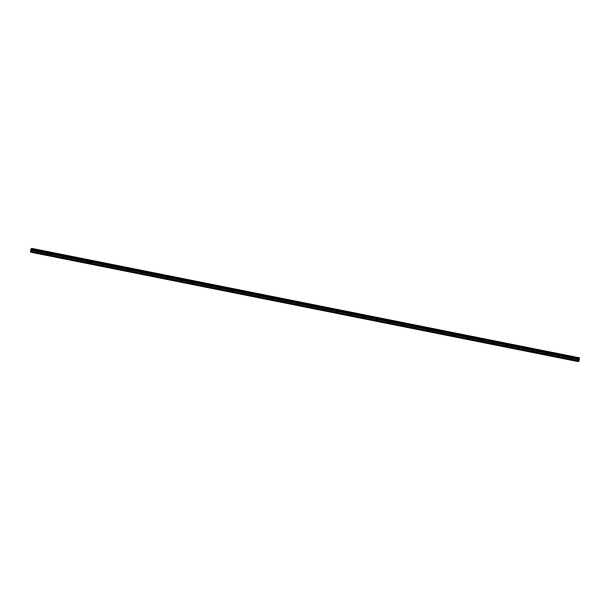 <?xml version="1.0" encoding="UTF-8"?>
<svg xmlns="http://www.w3.org/2000/svg" width="610" height="610" viewBox="0 0 610 610"><rect width="100%" height="100%" fill="white"/><g stroke="black" fill="none" stroke-linecap="round" stroke-linejoin="round"><path stroke-width="0.46" stroke-dasharray="3.05 2.29" d="M572.668 358.68A0.526 0.488 -115.4 0 1 571.722 358.52A0.526 0.488 -115.4 0 1 572.31 357.956A0.877 0.808 -115.4 0 0 571.013 358.741A0.877 0.808 -115.4 0 0 572.645 358.68M571.89 357.811A0.877 0.808 64.6 0 0 570.975 358.756A0.877 0.808 64.6 0 0 572.165 359.45A0.877 0.808 64.6 0 0 571.89 357.811A0.877 0.808 64.6 0 0 570.975 358.756A0.877 0.808 64.6 0 0 572.157 359.45A0.877 0.808 64.6 0 0 571.89 357.811M559.629 356.08A0.526 0.488 -115.4 0 1 558.684 355.912A0.526 0.488 -115.4 0 1 559.271 355.356A0.877 0.808 -115.4 0 0 557.975 356.133A0.877 0.808 -115.4 0 0 559.606 356.072M558.851 355.211A0.877 0.808 64.6 0 0 557.937 356.148A0.877 0.808 64.6 0 0 559.126 356.842A0.877 0.808 64.6 0 0 558.851 355.211A0.877 0.808 64.6 0 0 557.937 356.148A0.877 0.808 64.6 0 0 559.118 356.842A0.877 0.808 64.6 0 0 558.851 355.211M546.591 353.472A0.526 0.488 -115.4 0 1 545.645 353.304A0.526 0.488 -115.4 0 1 546.232 352.748M545.813 352.603A0.877 0.808 64.6 0 0 544.898 353.548A0.877 0.808 64.6 0 0 546.087 354.242A0.877 0.808 64.6 0 0 545.813 352.603A0.877 0.808 64.6 0 0 544.898 353.548A0.877 0.808 64.6 0 0 546.08 354.242A0.877 0.808 64.6 0 0 545.813 352.603M533.552 350.864A0.526 0.488 -115.4 0 1 532.606 350.704A0.526 0.488 -115.4 0 1 533.193 350.14A0.877 0.808 -115.4 0 0 531.897 350.925A0.877 0.808 -115.4 0 0 533.529 350.864M532.774 349.995A0.877 0.808 64.6 0 0 531.859 350.941A0.877 0.808 64.6 0 0 533.048 351.635A0.877 0.808 64.6 0 0 532.774 349.995A0.877 0.808 64.6 0 0 531.859 350.941A0.877 0.808 64.6 0 0 533.041 351.635A0.877 0.808 64.6 0 0 532.774 349.995M520.513 348.264A0.526 0.488 -115.4 0 1 519.567 348.096A0.526 0.488 -115.4 0 1 520.155 347.54A0.877 0.808 -115.4 0 0 518.858 348.318A0.877 0.808 -115.4 0 0 520.49 348.257M519.735 347.395A0.877 0.808 64.6 0 0 518.82 348.333A0.877 0.808 64.6 0 0 520.01 349.027A0.877 0.808 64.6 0 0 519.735 347.395A0.877 0.808 64.6 0 0 518.82 348.333A0.877 0.808 64.6 0 0 520.002 349.027A0.877 0.808 64.6 0 0 519.735 347.395M507.474 345.656A0.526 0.488 -115.4 0 1 506.529 345.489A0.526 0.488 -115.4 0 1 507.116 344.932M506.696 344.787A0.877 0.808 64.6 0 0 505.781 345.733A0.877 0.808 64.6 0 0 506.971 346.427A0.877 0.808 64.6 0 0 506.696 344.787A0.877 0.808 64.6 0 0 505.781 345.733A0.877 0.808 64.6 0 0 506.963 346.427A0.877 0.808 64.6 0 0 506.696 344.787M494.435 343.056A0.526 0.488 -115.4 0 1 493.49 342.889A0.526 0.488 -115.4 0 1 494.077 342.324A0.877 0.808 -115.4 0 0 492.781 343.11A0.877 0.808 -115.4 0 0 494.413 343.049M493.658 342.179A0.877 0.808 64.6 0 0 492.743 343.125A0.877 0.808 64.6 0 0 493.925 343.819A0.877 0.808 64.6 0 0 493.658 342.179A0.877 0.808 64.6 0 0 492.743 343.125A0.877 0.808 64.6 0 0 493.925 343.819A0.877 0.808 64.6 0 0 493.658 342.179M481.397 340.449A0.526 0.488 -115.4 0 1 480.451 340.281A0.526 0.488 -115.4 0 1 481.038 339.724A0.877 0.808 -115.4 0 0 479.742 340.502A0.877 0.808 -115.4 0 0 481.374 340.441M480.619 339.579A0.877 0.808 64.6 0 0 479.704 340.517A0.877 0.808 64.6 0 0 480.886 341.211A0.877 0.808 64.6 0 0 480.619 339.579A0.877 0.808 64.6 0 0 479.704 340.525A0.877 0.808 64.6 0 0 480.886 341.211A0.877 0.808 64.6 0 0 480.619 339.579M468.358 337.841A0.526 0.488 -115.4 0 1 467.412 337.673A0.526 0.488 -115.4 0 1 468 337.116M467.58 336.972A0.877 0.808 64.6 0 0 466.665 337.917A0.877 0.808 64.6 0 0 467.847 338.611A0.877 0.808 64.6 0 0 467.58 336.972A0.877 0.808 64.6 0 0 466.665 337.917A0.877 0.808 64.6 0 0 467.847 338.611A0.877 0.808 64.6 0 0 467.58 336.972M455.319 335.241A0.526 0.488 -115.4 0 1 454.374 335.073A0.526 0.488 -115.4 0 1 454.961 334.509A0.877 0.808 -115.4 0 0 453.665 335.294A0.877 0.808 -115.4 0 0 455.296 335.233M454.541 334.364A0.877 0.808 64.6 0 0 453.626 335.309A0.877 0.808 64.6 0 0 454.808 336.003A0.877 0.808 64.6 0 0 454.541 334.364A0.877 0.808 64.6 0 0 453.626 335.309A0.877 0.808 64.6 0 0 454.808 336.003A0.877 0.808 64.6 0 0 454.541 334.364M442.28 332.633A0.526 0.488 -115.4 0 1 441.335 332.465A0.526 0.488 -115.4 0 1 441.922 331.909A0.877 0.808 -115.4 0 0 440.626 332.686A0.877 0.808 -115.4 0 0 442.258 332.625M441.503 331.764A0.877 0.808 64.6 0 0 440.588 332.702A0.877 0.808 64.6 0 0 441.77 333.395A0.877 0.808 64.6 0 0 441.503 331.764A0.877 0.808 64.6 0 0 440.588 332.709A0.877 0.808 64.6 0 0 441.77 333.403A0.877 0.808 64.6 0 0 441.503 331.764M429.242 330.025A0.526 0.488 -115.4 0 1 428.296 329.858A0.526 0.488 -115.4 0 1 428.883 329.301M428.464 329.156A0.877 0.808 64.6 0 0 427.549 330.101A0.877 0.808 64.6 0 0 428.731 330.795A0.877 0.808 64.6 0 0 428.464 329.156A0.877 0.808 64.6 0 0 427.549 330.101A0.877 0.808 64.6 0 0 428.731 330.795A0.877 0.808 64.6 0 0 428.464 329.156M416.203 327.425A0.526 0.488 -115.4 0 1 415.257 327.257A0.526 0.488 -115.4 0 1 415.845 326.701A0.877 0.808 -115.4 0 0 414.548 327.478A0.877 0.808 -115.4 0 0 416.18 327.417M415.425 326.548A0.877 0.808 64.6 0 0 414.51 327.494A0.877 0.808 64.6 0 0 415.692 328.188A0.877 0.808 64.6 0 0 415.425 326.548A0.877 0.808 64.6 0 0 414.51 327.494A0.877 0.808 64.6 0 0 415.692 328.188A0.877 0.808 64.6 0 0 415.425 326.548M403.164 324.817A0.526 0.488 -115.4 0 1 402.219 324.65A0.526 0.488 -115.4 0 1 402.806 324.093A0.877 0.808 -115.4 0 0 401.51 324.871A0.877 0.808 -115.4 0 0 403.141 324.81M402.387 323.948A0.877 0.808 64.6 0 0 401.471 324.894A0.877 0.808 64.6 0 0 402.653 325.58A0.877 0.808 64.6 0 0 402.387 323.948A0.877 0.808 64.6 0 0 401.471 324.894A0.877 0.808 64.6 0 0 402.653 325.587A0.877 0.808 64.6 0 0 402.387 323.948M390.125 322.21A0.526 0.488 -115.4 0 1 389.18 322.042A0.526 0.488 -115.4 0 1 389.767 321.485M389.348 321.34A0.877 0.808 64.6 0 0 388.433 322.286A0.877 0.808 64.6 0 0 389.615 322.98A0.877 0.808 64.6 0 0 389.348 321.34A0.877 0.808 64.6 0 0 388.433 322.286A0.877 0.808 64.6 0 0 389.615 322.98A0.877 0.808 64.6 0 0 389.348 321.34M377.087 319.61A0.526 0.488 -115.4 0 1 376.141 319.442A0.526 0.488 -115.4 0 1 376.728 318.885A0.877 0.808 -115.4 0 0 375.432 319.663A0.877 0.808 -115.4 0 0 377.064 319.602M376.309 318.733A0.877 0.808 64.6 0 0 375.394 319.678A0.877 0.808 64.6 0 0 376.576 320.372A0.877 0.808 64.6 0 0 376.309 318.733A0.877 0.808 64.6 0 0 375.394 319.678A0.877 0.808 64.6 0 0 376.576 320.372A0.877 0.808 64.6 0 0 376.309 318.733M364.048 317.002A0.526 0.488 -115.4 0 1 363.102 316.834A0.526 0.488 -115.4 0 1 363.69 316.277A0.877 0.808 -115.4 0 0 362.393 317.055A0.877 0.808 -115.4 0 0 364.025 316.994M363.27 316.132A0.877 0.808 64.6 0 0 362.355 317.078A0.877 0.808 64.6 0 0 363.537 317.772A0.877 0.808 64.6 0 0 363.27 316.132A0.877 0.808 64.6 0 0 362.355 317.078A0.877 0.808 64.6 0 0 363.537 317.772A0.877 0.808 64.6 0 0 363.27 316.132M351.009 314.394A0.526 0.488 -115.4 0 1 350.064 314.226A0.526 0.488 -115.4 0 1 350.651 313.67M350.231 313.525A0.877 0.808 64.6 0 0 349.316 314.47A0.877 0.808 64.6 0 0 350.498 315.164A0.877 0.808 64.6 0 0 350.231 313.525A0.877 0.808 64.6 0 0 349.316 314.47A0.877 0.808 64.6 0 0 350.498 315.164A0.877 0.808 64.6 0 0 350.231 313.525M337.971 311.794A0.526 0.488 -115.4 0 1 337.025 311.626A0.526 0.488 -115.4 0 1 337.612 311.069A0.877 0.808 -115.4 0 0 336.316 311.847A0.877 0.808 -115.4 0 0 337.948 311.786M337.193 310.917A0.877 0.808 64.6 0 0 336.278 311.862A0.877 0.808 64.6 0 0 337.46 312.556A0.877 0.808 64.6 0 0 337.193 310.917A0.877 0.808 64.6 0 0 336.278 311.862A0.877 0.808 64.6 0 0 337.46 312.556A0.877 0.808 64.6 0 0 337.193 310.917M324.932 309.186A0.526 0.488 -115.4 0 1 323.986 309.018A0.526 0.488 -115.4 0 1 324.573 308.462A0.877 0.808 -115.4 0 0 323.277 309.239A0.877 0.808 -115.4 0 0 324.909 309.178M324.154 308.317A0.877 0.808 64.6 0 0 323.239 309.262A0.877 0.808 64.6 0 0 324.421 309.956A0.877 0.808 64.6 0 0 324.154 308.317A0.877 0.808 64.6 0 0 323.239 309.262A0.877 0.808 64.6 0 0 324.421 309.956A0.877 0.808 64.6 0 0 324.154 308.317M311.893 306.578A0.526 0.488 -115.4 0 1 310.947 306.411A0.526 0.488 -115.4 0 1 311.535 305.854M311.115 305.709A0.877 0.808 64.6 0 0 310.2 306.655A0.877 0.808 64.6 0 0 311.382 307.348A0.877 0.808 64.6 0 0 311.115 305.709A0.877 0.808 64.6 0 0 310.2 306.655A0.877 0.808 64.6 0 0 311.382 307.348A0.877 0.808 64.6 0 0 311.115 305.709M298.854 303.978A0.526 0.488 -115.4 0 1 297.909 303.81A0.526 0.488 -115.4 0 1 298.496 303.254A0.877 0.808 -115.4 0 0 297.2 304.032A0.877 0.808 -115.4 0 0 298.831 303.971M298.077 303.101A0.877 0.808 64.6 0 0 297.161 304.047A0.877 0.808 64.6 0 0 298.343 304.741A0.877 0.808 64.6 0 0 298.077 303.101A0.877 0.808 64.6 0 0 297.161 304.047A0.877 0.808 64.6 0 0 298.343 304.741A0.877 0.808 64.6 0 0 298.077 303.101M285.808 301.37A0.526 0.488 -115.4 0 1 284.87 301.203A0.526 0.488 -115.4 0 1 285.457 300.646A0.877 0.808 -115.4 0 0 284.161 301.424A0.877 0.808 -115.4 0 0 285.793 301.363M285.038 300.501A0.877 0.808 64.6 0 0 284.123 301.447A0.877 0.808 64.6 0 0 285.305 302.141A0.877 0.808 64.6 0 0 285.038 300.501A0.877 0.808 64.6 0 0 284.123 301.447A0.877 0.808 64.6 0 0 285.305 302.141A0.877 0.808 64.6 0 0 285.038 300.501M272.769 298.763A0.526 0.488 -115.4 0 1 271.831 298.595A0.526 0.488 -115.4 0 1 272.418 298.038M271.999 297.893A0.877 0.808 64.6 0 0 271.084 298.839A0.877 0.808 64.6 0 0 272.266 299.533A0.877 0.808 64.6 0 0 271.999 297.893A0.877 0.808 64.6 0 0 271.084 298.839A0.877 0.808 64.6 0 0 272.266 299.533A0.877 0.808 64.6 0 0 271.999 297.893M259.73 296.163A0.526 0.488 -115.4 0 1 258.792 295.995A0.526 0.488 -115.4 0 1 259.38 295.438M258.96 295.286A0.877 0.808 64.6 0 0 258.045 296.231A0.877 0.808 64.6 0 0 259.227 296.925A0.877 0.808 64.6 0 0 258.96 295.286A0.877 0.808 64.6 0 0 258.045 296.231A0.877 0.808 64.6 0 0 259.227 296.925A0.877 0.808 64.6 0 0 258.96 295.286M246.692 293.555A0.526 0.488 -115.4 0 1 245.754 293.387A0.526 0.488 -115.4 0 1 246.341 292.83A0.877 0.808 -115.4 0 0 245.045 293.608A0.877 0.808 -115.4 0 0 246.676 293.547M245.921 292.686A0.877 0.808 64.6 0 0 245.006 293.631A0.877 0.808 64.6 0 0 246.188 294.325A0.877 0.808 64.6 0 0 245.921 292.686A0.877 0.808 64.6 0 0 245.006 293.631A0.877 0.808 64.6 0 0 246.188 294.325A0.877 0.808 64.6 0 0 245.921 292.686M233.653 290.947A0.526 0.488 -115.4 0 1 232.715 290.779A0.526 0.488 -115.4 0 1 233.302 290.223M232.883 290.078A0.877 0.808 64.6 0 0 231.968 291.023A0.877 0.808 64.6 0 0 233.15 291.717A0.877 0.808 64.6 0 0 232.883 290.078A0.877 0.808 64.6 0 0 231.968 291.023A0.877 0.808 64.6 0 0 233.15 291.717A0.877 0.808 64.6 0 0 232.883 290.078M220.614 288.347A0.526 0.488 -115.4 0 1 219.676 288.179A0.526 0.488 -115.4 0 1 220.263 287.623M219.844 287.47A0.877 0.808 64.6 0 0 218.929 288.416A0.877 0.808 64.6 0 0 220.111 289.11A0.877 0.808 64.6 0 0 219.844 287.47A0.877 0.808 64.6 0 0 218.929 288.416A0.877 0.808 64.6 0 0 220.111 289.11A0.877 0.808 64.6 0 0 219.844 287.47M207.575 285.739A0.526 0.488 -115.4 0 1 206.637 285.571A0.526 0.488 -115.4 0 1 207.225 285.015A0.877 0.808 -115.4 0 0 205.928 285.793A0.877 0.808 -115.4 0 0 207.56 285.732M206.805 284.87A0.877 0.808 64.6 0 0 205.89 285.815A0.877 0.808 64.6 0 0 207.072 286.509A0.877 0.808 64.6 0 0 206.805 284.87A0.877 0.808 64.6 0 0 205.89 285.815A0.877 0.808 64.6 0 0 207.072 286.509A0.877 0.808 64.6 0 0 206.805 284.87M194.537 283.131A0.526 0.488 -115.4 0 1 193.599 282.964A0.526 0.488 -115.4 0 1 194.186 282.407M193.766 282.262A0.877 0.808 64.6 0 0 192.851 283.208A0.877 0.808 64.6 0 0 194.033 283.902A0.877 0.808 64.6 0 0 193.766 282.262A0.877 0.808 64.6 0 0 192.851 283.208A0.877 0.808 64.6 0 0 194.033 283.902A0.877 0.808 64.6 0 0 193.766 282.262M181.498 280.531A0.526 0.488 -115.4 0 1 180.56 280.364A0.526 0.488 -115.4 0 1 181.147 279.807M180.728 279.654A0.877 0.808 64.6 0 0 179.813 280.6A0.877 0.808 64.6 0 0 180.995 281.294A0.877 0.808 64.6 0 0 180.728 279.654A0.877 0.808 64.6 0 0 179.813 280.6A0.877 0.808 64.6 0 0 180.995 281.294A0.877 0.808 64.6 0 0 180.728 279.654M168.459 277.924A0.526 0.488 -115.4 0 1 167.521 277.756A0.526 0.488 -115.4 0 1 168.108 277.199A0.877 0.808 -115.4 0 0 166.812 277.977A0.877 0.808 -115.4 0 0 168.444 277.916M167.689 277.054A0.877 0.808 64.6 0 0 166.774 278A0.877 0.808 64.6 0 0 167.956 278.694A0.877 0.808 64.6 0 0 167.689 277.054A0.877 0.808 64.6 0 0 166.774 278A0.877 0.808 64.6 0 0 167.956 278.694A0.877 0.808 64.6 0 0 167.689 277.054M155.42 275.316A0.526 0.488 -115.4 0 1 154.482 275.148A0.526 0.488 -115.4 0 1 155.07 274.591M154.65 274.447A0.877 0.808 64.6 0 0 153.735 275.392A0.877 0.808 64.6 0 0 154.917 276.086A0.877 0.808 64.6 0 0 154.65 274.447A0.877 0.808 64.6 0 0 153.735 275.392A0.877 0.808 64.6 0 0 154.917 276.086A0.877 0.808 64.6 0 0 154.65 274.447M142.382 272.716A0.526 0.488 -115.4 0 1 141.444 272.548A0.526 0.488 -115.4 0 1 142.031 271.991M141.611 271.839A0.877 0.808 64.6 0 0 140.696 272.784A0.877 0.808 64.6 0 0 141.878 273.478A0.877 0.808 64.6 0 0 141.611 271.839A0.877 0.808 64.6 0 0 140.689 272.784A0.877 0.808 64.6 0 0 141.878 273.478A0.877 0.808 64.6 0 0 141.611 271.846M129.343 270.108A0.526 0.488 -115.4 0 1 128.405 269.94A0.526 0.488 -115.4 0 1 128.992 269.384A0.877 0.808 -115.4 0 0 127.696 270.161A0.877 0.808 -115.4 0 0 129.328 270.1M128.573 269.239A0.877 0.808 64.6 0 0 127.658 270.184A0.877 0.808 64.6 0 0 128.84 270.878A0.877 0.808 64.6 0 0 128.573 269.239A0.877 0.808 64.6 0 0 127.65 270.184A0.877 0.808 64.6 0 0 128.84 270.878A0.877 0.808 64.6 0 0 128.565 269.239M116.304 267.5A0.526 0.488 -115.4 0 1 115.366 267.332A0.526 0.488 -115.4 0 1 115.953 266.776M115.534 266.631A0.877 0.808 64.6 0 0 114.619 267.577A0.877 0.808 64.6 0 0 115.801 268.27A0.877 0.808 64.6 0 0 115.534 266.631A0.877 0.808 64.6 0 0 114.611 267.577A0.877 0.808 64.6 0 0 115.801 268.27A0.877 0.808 64.6 0 0 115.526 266.631M103.265 264.9A0.526 0.488 -115.4 0 1 102.327 264.732A0.526 0.488 -115.4 0 1 102.915 264.176M102.495 264.023A0.877 0.808 64.6 0 0 101.58 264.969A0.877 0.808 64.6 0 0 102.762 265.663A0.877 0.808 64.6 0 0 102.495 264.023A0.877 0.808 64.6 0 0 101.573 264.969A0.877 0.808 64.6 0 0 102.762 265.663A0.877 0.808 64.6 0 0 102.488 264.031M90.227 262.292A0.526 0.488 -115.4 0 1 89.289 262.125A0.526 0.488 -115.4 0 1 89.876 261.568A0.877 0.808 -115.4 0 0 88.58 262.346A0.877 0.808 -115.4 0 0 90.211 262.285M89.456 261.423A0.877 0.808 64.6 0 0 88.541 262.369A0.877 0.808 64.6 0 0 89.723 263.062A0.877 0.808 64.6 0 0 89.456 261.423A0.877 0.808 64.6 0 0 88.534 262.369A0.877 0.808 64.6 0 0 89.723 263.062A0.877 0.808 64.6 0 0 89.449 261.423M77.188 259.685A0.526 0.488 -115.4 0 1 76.25 259.517A0.526 0.488 -115.4 0 1 76.837 258.96M76.418 258.815A0.877 0.808 64.6 0 0 75.503 259.761A0.877 0.808 64.6 0 0 76.685 260.455A0.877 0.808 64.6 0 0 76.418 258.815A0.877 0.808 64.6 0 0 75.495 259.761A0.877 0.808 64.6 0 0 76.685 260.455A0.877 0.808 64.6 0 0 76.41 258.815M64.149 257.084A0.526 0.488 -115.4 0 1 63.211 256.917A0.526 0.488 -115.4 0 1 63.798 256.36M63.379 256.215A0.877 0.808 64.6 0 0 62.456 257.153A0.877 0.808 64.6 0 0 63.646 257.847A0.877 0.808 64.6 0 0 63.379 256.215A0.877 0.808 64.6 0 0 62.456 257.153A0.877 0.808 64.6 0 0 63.646 257.847A0.877 0.808 64.6 0 0 63.371 256.215M51.11 254.477A0.526 0.488 -115.4 0 1 50.172 254.309A0.526 0.488 -115.4 0 1 50.76 253.752A0.877 0.808 -115.4 0 0 49.463 254.53A0.877 0.808 -115.4 0 0 51.095 254.469M50.333 253.608A0.877 0.808 64.6 0 0 49.418 254.553A0.877 0.808 64.6 0 0 50.607 255.247A0.877 0.808 64.6 0 0 50.333 253.608A0.877 0.808 64.6 0 0 49.418 254.553A0.877 0.808 64.6 0 0 50.607 255.247A0.877 0.808 64.6 0 0 50.333 253.608M38.072 251.869A0.526 0.488 -115.4 0 1 37.134 251.709A0.526 0.488 -115.4 0 1 37.721 251.145M37.294 251A0.877 0.808 64.6 0 0 36.379 251.945A0.877 0.808 64.6 0 0 37.568 252.639A0.877 0.808 64.6 0 0 37.294 251A0.877 0.808 64.6 0 0 36.379 251.945A0.877 0.808 64.6 0 0 37.568 252.639A0.877 0.808 64.6 0 0 37.294 251M37.507 252.494A0.877 0.808 -115.4 0 1 37.24 250.855A0.877 0.808 -115.4 0 1 38.43 251.549A0.877 0.808 -115.4 0 1 37.507 252.494M38.056 251.869A0.877 0.808 -115.4 0 1 36.425 251.93A0.877 0.808 -115.4 0 1 37.713 251.16M50.554 255.102A0.877 0.808 -115.4 0 1 50.279 253.463A0.877 0.808 -115.4 0 1 51.469 254.156A0.877 0.808 -115.4 0 1 50.554 255.102M63.593 257.702A0.877 0.808 -115.4 0 1 63.318 256.07A0.877 0.808 -115.4 0 1 64.507 256.764A0.877 0.808 -115.4 0 1 63.593 257.702M64.134 257.077A0.877 0.808 -115.4 0 1 62.502 257.138A0.877 0.808 -115.4 0 1 63.791 256.375M76.631 260.31A0.877 0.808 -115.4 0 1 76.357 258.671A0.877 0.808 -115.4 0 1 77.546 259.364A0.877 0.808 -115.4 0 1 76.631 260.31M77.173 259.685A0.877 0.808 -115.4 0 1 75.541 259.746A0.877 0.808 -115.4 0 1 76.829 258.975M89.67 262.918A0.877 0.808 -115.4 0 1 89.395 261.278A0.877 0.808 -115.4 0 1 90.585 261.972A0.877 0.808 -115.4 0 1 89.67 262.918M102.709 265.518A0.877 0.808 -115.4 0 1 102.434 263.886A0.877 0.808 -115.4 0 1 103.624 264.58A0.877 0.808 -115.4 0 1 102.709 265.518M103.25 264.892A0.877 0.808 -115.4 0 1 101.618 264.954A0.877 0.808 -115.4 0 1 102.907 264.191M115.748 268.125A0.877 0.808 -115.4 0 1 115.473 266.486A0.877 0.808 -115.4 0 1 116.662 267.18A0.877 0.808 -115.4 0 1 115.748 268.125M116.289 267.5A0.877 0.808 -115.4 0 1 114.657 267.561A0.877 0.808 -115.4 0 1 115.946 266.791M128.786 270.733A0.877 0.808 -115.4 0 1 128.512 269.094A0.877 0.808 -115.4 0 1 129.701 269.788A0.877 0.808 -115.4 0 1 128.786 270.733M141.825 273.333A0.877 0.808 -115.4 0 1 141.55 271.702A0.877 0.808 -115.4 0 1 142.74 272.388A0.877 0.808 -115.4 0 1 141.825 273.333M142.366 272.708A0.877 0.808 -115.4 0 1 140.735 272.769A0.877 0.808 -115.4 0 1 142.023 272.007M154.864 275.941A0.877 0.808 -115.4 0 1 154.589 274.302A0.877 0.808 -115.4 0 1 155.779 274.996A0.877 0.808 -115.4 0 1 154.864 275.941M155.405 275.316A0.877 0.808 -115.4 0 1 153.773 275.377A0.877 0.808 -115.4 0 1 155.062 274.607M167.902 278.549A0.877 0.808 -115.4 0 1 167.628 276.909A0.877 0.808 -115.4 0 1 168.817 277.603A0.877 0.808 -115.4 0 1 167.902 278.549M180.941 281.149A0.877 0.808 -115.4 0 1 180.667 279.51A0.877 0.808 -115.4 0 1 181.856 280.204A0.877 0.808 -115.4 0 1 180.941 281.149M181.483 280.524A0.877 0.808 -115.4 0 1 179.851 280.585A0.877 0.808 -115.4 0 1 181.139 279.822M193.98 283.757A0.877 0.808 -115.4 0 1 193.705 282.117A0.877 0.808 -115.4 0 1 194.895 282.811A0.877 0.808 -115.4 0 1 193.98 283.757M194.521 283.131A0.877 0.808 -115.4 0 1 192.89 283.185A0.877 0.808 -115.4 0 1 194.178 282.422M207.019 286.364A0.877 0.808 -115.4 0 1 206.744 284.725A0.877 0.808 -115.4 0 1 207.934 285.419A0.877 0.808 -115.4 0 1 207.019 286.364M220.058 288.965A0.877 0.808 -115.4 0 1 219.783 287.325A0.877 0.808 -115.4 0 1 220.972 288.019A0.877 0.808 -115.4 0 1 220.058 288.965M220.599 288.339A0.877 0.808 -115.4 0 1 218.967 288.4A0.877 0.808 -115.4 0 1 220.256 287.638M233.096 291.572A0.877 0.808 -115.4 0 1 232.822 289.933A0.877 0.808 -115.4 0 1 234.011 290.627A0.877 0.808 -115.4 0 1 233.096 291.572M233.638 290.947A0.877 0.808 -115.4 0 1 232.006 291A0.877 0.808 -115.4 0 1 233.294 290.238M246.135 294.18A0.877 0.808 -115.4 0 1 245.86 292.541A0.877 0.808 -115.4 0 1 247.05 293.235A0.877 0.808 -115.4 0 1 246.135 294.18M259.174 296.78A0.877 0.808 -115.4 0 1 258.899 295.141A0.877 0.808 -115.4 0 1 260.089 295.835A0.877 0.808 -115.4 0 1 259.174 296.78M259.715 296.155A0.877 0.808 -115.4 0 1 258.083 296.216A0.877 0.808 -115.4 0 1 259.372 295.454M272.212 299.388A0.877 0.808 -115.4 0 1 271.938 297.749A0.877 0.808 -115.4 0 1 273.127 298.442A0.877 0.808 -115.4 0 1 272.212 299.388M272.754 298.763A0.877 0.808 -115.4 0 1 271.122 298.816A0.877 0.808 -115.4 0 1 272.411 298.054M285.251 301.996A0.877 0.808 -115.4 0 1 284.977 300.356A0.877 0.808 -115.4 0 1 286.166 301.05A0.877 0.808 -115.4 0 1 285.251 301.996M298.29 304.596A0.877 0.808 -115.4 0 1 298.015 302.957A0.877 0.808 -115.4 0 1 299.205 303.65A0.877 0.808 -115.4 0 1 298.29 304.596M311.329 307.204A0.877 0.808 -115.4 0 1 311.054 305.564A0.877 0.808 -115.4 0 1 312.244 306.258A0.877 0.808 -115.4 0 1 311.329 307.204M311.87 306.578A0.877 0.808 -115.4 0 1 310.238 306.632A0.877 0.808 -115.4 0 1 311.527 305.869M324.367 309.811A0.877 0.808 -115.4 0 1 324.093 308.172A0.877 0.808 -115.4 0 1 325.282 308.866A0.877 0.808 -115.4 0 1 324.367 309.811M337.406 312.411A0.877 0.808 -115.4 0 1 337.132 310.772A0.877 0.808 -115.4 0 1 338.321 311.466A0.877 0.808 -115.4 0 1 337.406 312.411M350.445 315.019A0.877 0.808 -115.4 0 1 350.171 313.38A0.877 0.808 -115.4 0 1 351.36 314.074A0.877 0.808 -115.4 0 1 350.445 315.019M350.986 314.394A0.877 0.808 -115.4 0 1 349.355 314.447A0.877 0.808 -115.4 0 1 350.643 313.685M363.484 317.627A0.877 0.808 -115.4 0 1 363.209 315.988A0.877 0.808 -115.4 0 1 364.399 316.681A0.877 0.808 -115.4 0 1 363.484 317.627M376.522 320.227A0.877 0.808 -115.4 0 1 376.248 318.588A0.877 0.808 -115.4 0 1 377.438 319.282A0.877 0.808 -115.4 0 1 376.522 320.227M389.561 322.835A0.877 0.808 -115.4 0 1 389.294 321.195A0.877 0.808 -115.4 0 1 390.476 321.889A0.877 0.808 -115.4 0 1 389.561 322.835M390.103 322.202A0.877 0.808 -115.4 0 1 388.471 322.263A0.877 0.808 -115.4 0 1 389.76 321.5M402.6 325.443A0.877 0.808 -115.4 0 1 402.333 323.803A0.877 0.808 -115.4 0 1 403.515 324.497A0.877 0.808 -115.4 0 1 402.6 325.443M415.639 328.043A0.877 0.808 -115.4 0 1 415.372 326.403A0.877 0.808 -115.4 0 1 416.554 327.097A0.877 0.808 -115.4 0 1 415.639 328.043M428.678 330.65A0.877 0.808 -115.4 0 1 428.411 329.011A0.877 0.808 -115.4 0 1 429.592 329.705A0.877 0.808 -115.4 0 1 428.678 330.65M429.219 330.018A0.877 0.808 -115.4 0 1 427.587 330.079A0.877 0.808 -115.4 0 1 428.883 329.316M441.716 333.258A0.877 0.808 -115.4 0 1 441.449 331.619A0.877 0.808 -115.4 0 1 442.631 332.313A0.877 0.808 -115.4 0 1 441.716 333.258M454.755 335.858A0.877 0.808 -115.4 0 1 454.488 334.219A0.877 0.808 -115.4 0 1 455.67 334.913A0.877 0.808 -115.4 0 1 454.755 335.858M467.794 338.466A0.877 0.808 -115.4 0 1 467.527 336.827A0.877 0.808 -115.4 0 1 468.709 337.521A0.877 0.808 -115.4 0 1 467.794 338.466M468.335 337.833A0.877 0.808 -115.4 0 1 466.703 337.894A0.877 0.808 -115.4 0 1 468 337.132M480.832 341.066A0.877 0.808 -115.4 0 1 480.566 339.435A0.877 0.808 -115.4 0 1 481.747 340.128A0.877 0.808 -115.4 0 1 480.832 341.066M493.871 343.674A0.877 0.808 -115.4 0 1 493.604 342.035A0.877 0.808 -115.4 0 1 494.786 342.728A0.877 0.808 -115.4 0 1 493.871 343.674M506.91 346.282A0.877 0.808 -115.4 0 1 506.643 344.642A0.877 0.808 -115.4 0 1 507.825 345.336A0.877 0.808 -115.4 0 1 506.91 346.282M507.451 345.649A0.877 0.808 -115.4 0 1 505.82 345.71A0.877 0.808 -115.4 0 1 507.116 344.947M519.949 348.882A0.877 0.808 -115.4 0 1 519.682 347.25A0.877 0.808 -115.4 0 1 520.864 347.944A0.877 0.808 -115.4 0 1 519.949 348.882M532.987 351.49A0.877 0.808 -115.4 0 1 532.721 349.85A0.877 0.808 -115.4 0 1 533.903 350.544A0.877 0.808 -115.4 0 1 532.987 351.49M546.026 354.097A0.877 0.808 -115.4 0 1 545.759 352.458A0.877 0.808 -115.4 0 1 546.941 353.152A0.877 0.808 -115.4 0 1 546.026 354.097M546.568 353.464A0.877 0.808 -115.4 0 1 544.936 353.525A0.877 0.808 -115.4 0 1 546.232 352.763M559.065 356.697A0.877 0.808 -115.4 0 1 558.798 355.066A0.877 0.808 -115.4 0 1 559.98 355.76A0.877 0.808 -115.4 0 1 559.065 356.697M572.104 359.305A0.877 0.808 -115.4 0 1 571.837 357.666A0.877 0.808 -115.4 0 1 573.019 358.36A0.877 0.808 -115.4 0 1 572.104 359.305M31.262 250.352L31.026 250.771M31.331 249.787L31.285 250.169M578.875 361.257L31.24 251.846L578.875 361.257M579.462 357.818L578.478 358.581L578.211 361.6M578.783 358.146L31.537 248.804L578.783 358.146M578.852 358.383L31.217 248.971M30.843 249.17L578.478 358.588M30.5 251.922L578.15 361.356M31.689 248.468L579.317 357.887M31.651 248.514L579.286 357.933M31.27 249.093L578.905 358.512L31.262 249.093M31.285 249.086L578.89 358.497M31.423 249.017L578.859 358.398M31.522 248.842L578.791 358.184M31.011 248.788L578.646 358.207M30.98 248.857L578.615 358.268M578.478 358.581L30.843 249.162L578.493 358.55M30.523 251.945L578.143 361.356L30.523 251.945M30.569 252.143L578.204 361.555M31.232 251.816L578.516 361.166M31.186 251.655L578.57 361.021L31.179 251.625M31.14 251.503L578.768 360.914M572.538 357.719L571.982 357.986M559.5 355.111L558.943 355.378M546.461 352.511L545.904 352.771M533.422 349.904L532.865 350.171M520.383 347.303L519.827 347.563M507.345 344.696L506.788 344.955M494.306 342.088L493.749 342.355M481.267 339.488L480.711 339.747M468.228 336.88L467.672 337.139M455.19 334.272L454.633 334.539M442.151 331.672L441.594 331.931M429.112 329.065L428.555 329.324M416.073 326.457L415.517 326.724M403.035 323.857L402.478 324.116M389.996 321.249L389.439 321.508M376.957 318.641L376.4 318.908M363.918 316.041L363.362 316.3M350.88 313.433L350.323 313.7M337.841 310.825L337.284 311.092M324.802 308.225L324.245 308.485M311.763 305.618L311.207 305.885M298.725 303.01L298.168 303.277M285.686 300.41L285.129 300.669M272.647 297.802L272.09 298.069M259.608 295.194L259.052 295.461M246.57 292.594L246.013 292.853M233.531 289.986L232.974 290.253M220.492 287.379L219.935 287.645M207.453 284.779L206.897 285.038M194.415 282.171L193.858 282.438M181.376 279.563L180.819 279.83M168.337 276.963L167.78 277.222M155.298 274.355L154.742 274.622M142.26 271.747L141.703 272.014M129.221 269.147L128.664 269.406M116.182 266.539L115.625 266.806M103.143 263.932L102.587 264.199M90.105 261.332L89.548 261.591M77.066 258.724L76.509 258.991M64.019 256.116L63.47 256.383M50.981 253.516L50.432 253.775M37.942 250.908L37.393 251.175M37.24 250.855L36.859 251.038M50.279 253.463L49.898 253.646M63.318 256.07L62.937 256.253M76.357 258.671L75.975 258.853M89.395 261.278L89.014 261.461M102.434 263.886L102.053 264.069M115.473 266.486L115.092 266.669M128.512 269.094L128.13 269.277M141.55 271.702L141.169 271.885M154.589 274.302L154.208 274.485M167.628 276.909L167.247 277.092M180.667 279.51L180.285 279.693M193.705 282.117L193.324 282.3M206.744 284.725L206.363 284.908M219.783 287.325L219.402 287.508M232.822 289.933L232.44 290.116M245.86 292.541L245.479 292.724M258.899 295.141L258.518 295.324M271.938 297.749L271.557 297.932M284.977 300.356L284.596 300.539M298.015 302.957L297.634 303.139M311.054 305.564L310.673 305.747M324.093 308.172L323.712 308.355M337.132 310.772L336.75 310.955M350.171 313.38L349.789 313.563M363.209 315.988L362.828 316.171M376.248 318.588L375.867 318.771M389.294 321.195L388.906 321.378M402.333 323.803L401.944 323.986M415.372 326.403L414.983 326.586M428.411 329.011L428.022 329.194M441.449 331.619L441.06 331.802M454.488 334.219L454.099 334.402M467.527 336.827L467.138 337.01M480.566 339.435L480.177 339.617M493.604 342.035L493.216 342.218M506.643 344.642L506.254 344.825M519.682 347.25L519.293 347.433M532.721 349.85L532.332 350.033M545.759 352.458L545.37 352.641M558.798 355.066L558.409 355.249M571.837 357.666L571.448 357.849M572.584 359.252L572.203 359.435M559.545 356.644L559.164 356.827M546.507 354.036L546.125 354.219M533.468 351.436L533.087 351.619M520.429 348.829L520.048 349.012M507.39 346.221L507.009 346.404M494.352 343.621L493.97 343.804M481.313 341.013L480.932 341.196M468.274 338.405L467.893 338.588M455.235 335.805L454.854 335.988M442.197 333.197L441.815 333.38M429.158 330.589L428.777 330.772M416.119 327.989L415.738 328.172M403.08 325.382L402.699 325.565M390.042 322.774L389.66 322.957M377.003 320.174L376.622 320.357M363.964 317.566L363.583 317.749M350.925 314.958L350.544 315.141M337.887 312.358L337.505 312.541M324.848 309.75L324.467 309.933M311.809 307.143L311.428 307.326M298.77 304.542L298.389 304.725M285.732 301.935L285.343 302.118M272.693 299.327L272.304 299.51M259.654 296.727L259.265 296.91M246.615 294.119L246.226 294.302M233.577 291.511L233.188 291.694M220.538 288.911L220.149 289.094M207.499 286.303L207.11 286.486M194.46 283.696L194.071 283.879M181.422 281.096L181.033 281.279M168.383 278.488L167.994 278.671M155.344 275.88L154.955 276.063M142.305 273.28L141.916 273.463M129.267 270.672L128.878 270.855M116.228 268.072L115.839 268.255M103.189 265.464L102.8 265.647M90.15 262.857L89.761 263.04M77.112 260.256L76.723 260.44M64.073 257.649L63.684 257.832M51.034 255.041L50.645 255.224M37.995 252.441L37.606 252.624M38.399 251.861L37.843 252.121M51.438 254.462L50.882 254.728M64.477 257.069L63.92 257.329M77.516 259.677L76.959 259.936M90.555 262.277L89.998 262.544M103.593 264.885L103.037 265.144M116.632 267.485L116.075 267.752M129.671 270.093L129.114 270.36M142.709 272.7L142.153 272.96M155.748 275.301L155.192 275.567M168.787 277.908L168.23 278.175M181.826 280.516L181.269 280.775M194.864 283.116L194.308 283.383M207.903 285.724L207.347 285.991M220.942 288.332L220.385 288.591M233.981 290.932L233.424 291.199M247.019 293.54L246.463 293.806M260.058 296.147L259.502 296.407M273.097 298.748L272.54 299.014M286.136 301.355L285.579 301.622M299.174 303.963L298.618 304.222M312.213 306.563L311.657 306.83M325.252 309.171L324.695 309.438M338.291 311.779L337.734 312.038M351.329 314.379L350.773 314.646M364.368 316.986L363.812 317.253M377.407 319.594L376.85 319.853M390.446 322.194L389.889 322.461M403.484 324.802L402.928 325.069M416.523 327.41L415.967 327.669M429.562 330.01L429.005 330.277M442.601 332.618L442.044 332.885M455.639 335.225L455.083 335.485M468.678 337.826L468.122 338.092M481.717 340.433L481.16 340.693M494.756 343.041L494.207 343.3M507.794 345.641L507.245 345.908M520.833 348.249L520.284 348.508M533.872 350.857L533.323 351.116M546.911 353.457L546.362 353.724M559.949 356.065L559.4 356.324M572.988 358.672L572.439 358.932"/><path stroke-width="0.91" d="M573.026 357.773A0.526 0.488 -115.4 0 1 572.912 358.695L572.508 358.619A0.526 0.488 -115.4 0 1 572.622 357.689L579.34 359.031L579.462 357.818L31.834 248.4L31.179 251.625M559.988 355.165A0.526 0.488 -115.4 0 1 559.873 356.095L559.469 356.011A0.526 0.488 -115.4 0 1 559.583 355.089L572.622 357.689M546.949 352.565A0.526 0.488 -115.4 0 1 546.834 353.487L546.43 353.411A0.526 0.488 -115.4 0 1 546.545 352.481L559.583 355.089M533.91 349.957A0.526 0.488 -115.4 0 1 533.796 350.88L533.392 350.803A0.526 0.488 -115.4 0 1 533.506 349.873L546.545 352.481M520.871 347.349A0.526 0.488 -115.4 0 1 520.757 348.279L520.353 348.196A0.526 0.488 -115.4 0 1 520.467 347.273L533.506 349.873M507.833 344.749A0.526 0.488 -115.4 0 1 507.711 345.672L507.314 345.595A0.526 0.488 -115.4 0 1 507.428 344.665L520.467 347.273M494.794 342.141A0.526 0.488 -115.4 0 1 494.672 343.064L494.275 342.988A0.526 0.488 -115.4 0 1 494.39 342.058L507.428 344.665M481.755 339.534A0.526 0.488 -115.4 0 1 481.633 340.464L481.237 340.38A0.526 0.488 -115.4 0 1 481.351 339.457L494.39 342.058M468.716 336.933A0.526 0.488 -115.4 0 1 468.594 337.856L468.198 337.78A0.526 0.488 -115.4 0 1 468.312 336.85L481.351 339.457M455.678 334.326A0.526 0.488 -115.4 0 1 455.556 335.248L455.159 335.172A0.526 0.488 -115.4 0 1 455.274 334.242L468.312 336.85M442.639 331.718A0.526 0.488 -115.4 0 1 442.517 332.648L442.12 332.564A0.526 0.488 -115.4 0 1 442.235 331.642L455.274 334.242M429.6 329.118A0.526 0.488 -115.4 0 1 429.478 330.04L429.082 329.964A0.526 0.488 -115.4 0 1 429.196 329.034L442.235 331.642M416.561 326.51A0.526 0.488 -115.4 0 1 416.439 327.44L416.043 327.356A0.526 0.488 -115.4 0 1 416.157 326.426L429.196 329.034M403.515 323.902A0.526 0.488 -115.4 0 1 403.401 324.833L402.996 324.749A0.526 0.488 -115.4 0 1 403.118 323.826L416.157 326.426M390.476 321.302A0.526 0.488 -115.4 0 1 390.362 322.225L389.958 322.149A0.526 0.488 -115.4 0 1 390.08 321.218L403.118 323.826M377.438 318.694A0.526 0.488 -115.4 0 1 377.323 319.625L376.919 319.541A0.526 0.488 -115.4 0 1 377.041 318.611L390.08 321.218M364.399 316.087A0.526 0.488 -115.4 0 1 364.284 317.017L363.88 316.933A0.526 0.488 -115.4 0 1 364.002 316.01L377.041 318.611M351.36 313.487A0.526 0.488 -115.4 0 1 351.246 314.409L350.841 314.333A0.526 0.488 -115.4 0 1 350.963 313.403L364.002 316.01M338.321 310.879A0.526 0.488 -115.4 0 1 338.207 311.809L337.803 311.725A0.526 0.488 -115.4 0 1 337.925 310.795L350.963 313.403M325.282 308.271A0.526 0.488 -115.4 0 1 325.168 309.201L324.764 309.117A0.526 0.488 -115.4 0 1 324.886 308.195L337.925 310.795M312.244 305.671A0.526 0.488 -115.4 0 1 312.129 306.594L311.725 306.517A0.526 0.488 -115.4 0 1 311.847 305.587L324.886 308.195M299.205 303.063A0.526 0.488 -115.4 0 1 299.091 303.993L298.687 303.91A0.526 0.488 -115.4 0 1 298.808 302.979L311.847 305.587M286.166 300.455A0.526 0.488 -115.4 0 1 286.052 301.386L285.648 301.302A0.526 0.488 -115.4 0 1 285.762 300.379L298.808 302.979M273.127 297.855A0.526 0.488 -115.4 0 1 273.013 298.778L272.609 298.702A0.526 0.488 -115.4 0 1 272.723 297.771L285.762 300.379M260.089 295.248A0.526 0.488 -115.4 0 1 259.974 296.178L259.57 296.094A0.526 0.488 -115.4 0 1 259.685 295.164L272.723 297.771M247.05 292.64A0.526 0.488 -115.4 0 1 246.936 293.57L246.531 293.486A0.526 0.488 -115.4 0 1 246.646 292.564L259.685 295.164M234.011 290.04A0.526 0.488 -115.4 0 1 233.897 290.962L233.493 290.886A0.526 0.488 -115.4 0 1 233.607 289.956L246.646 292.564M220.972 287.432A0.526 0.488 -115.4 0 1 220.858 288.362L220.454 288.278A0.526 0.488 -115.4 0 1 220.568 287.348L233.607 289.956M207.934 284.824A0.526 0.488 -115.4 0 1 207.819 285.754L207.415 285.671A0.526 0.488 -115.4 0 1 207.53 284.748L220.568 287.348M194.895 282.224A0.526 0.488 -115.4 0 1 194.781 283.147L194.376 283.07A0.526 0.488 -115.4 0 1 194.491 282.14L207.53 284.748M181.856 279.616A0.526 0.488 -115.4 0 1 181.742 280.547L181.338 280.463A0.526 0.488 -115.4 0 1 181.452 279.54L194.491 282.14M168.817 277.009A0.526 0.488 -115.4 0 1 168.703 277.939L168.299 277.855A0.526 0.488 -115.4 0 1 168.413 276.932L181.452 279.54M155.779 274.409A0.526 0.488 -115.4 0 1 155.664 275.331L155.26 275.255A0.526 0.488 -115.4 0 1 155.375 274.325L168.413 276.932M142.74 271.801A0.526 0.488 -115.4 0 1 142.626 272.731L142.221 272.647A0.526 0.488 -115.4 0 1 142.336 271.724L155.375 274.325M129.701 269.193A0.526 0.488 -115.4 0 1 129.587 270.123L129.183 270.039A0.526 0.488 -115.4 0 1 129.297 269.117L142.336 271.724M116.662 266.593A0.526 0.488 -115.4 0 1 116.548 267.515L116.144 267.439A0.526 0.488 -115.4 0 1 116.258 266.509L129.297 269.117M103.624 263.985A0.526 0.488 -115.4 0 1 103.509 264.915L103.105 264.832A0.526 0.488 -115.4 0 1 103.22 263.909L116.258 266.509M90.585 261.377A0.526 0.488 -115.4 0 1 90.471 262.308L90.067 262.224A0.526 0.488 -115.4 0 1 90.181 261.301L103.22 263.909M77.546 258.777A0.526 0.488 -115.4 0 1 77.432 259.7L77.028 259.624A0.526 0.488 -115.4 0 1 77.142 258.693L90.181 261.301M64.507 256.169A0.526 0.488 -115.4 0 1 64.393 257.1L63.989 257.016A0.526 0.488 -115.4 0 1 64.103 256.093L77.142 258.693M51.469 253.562A0.526 0.488 -115.4 0 1 51.354 254.492L50.95 254.416A0.526 0.488 -115.4 0 1 51.065 253.485L64.103 256.093M38.125 251.884L37.911 251.808A0.526 0.488 -115.4 0 1 38.026 250.878L38.43 250.962A0.526 0.488 -115.4 0 1 38.316 251.884L38.125 251.884M572.668 358.68A0.526 0.488 -115.4 0 0 572.31 357.956A0.877 0.808 -115.4 0 1 572.645 358.68M559.629 356.08A0.526 0.488 -115.4 0 0 559.271 355.356A0.877 0.808 -115.4 0 1 559.606 356.072M546.232 352.763A0.877 0.808 -115.4 0 1 546.568 353.464M533.552 350.864A0.526 0.488 -115.4 0 0 533.193 350.14A0.877 0.808 -115.4 0 1 533.529 350.864M520.513 348.264A0.526 0.488 -115.4 0 0 520.155 347.54A0.877 0.808 -115.4 0 1 520.49 348.257M507.116 344.947A0.877 0.808 -115.4 0 1 507.451 345.649M494.435 343.056A0.526 0.488 -115.4 0 0 494.077 342.324A0.877 0.808 -115.4 0 1 494.413 343.049M481.397 340.449A0.526 0.488 -115.4 0 0 481.038 339.724A0.877 0.808 -115.4 0 1 481.374 340.441M468 337.132A0.877 0.808 -115.4 0 1 468.335 337.833M455.319 335.241A0.526 0.488 -115.4 0 0 454.961 334.509A0.877 0.808 -115.4 0 1 455.296 335.233M442.28 332.633A0.526 0.488 -115.4 0 0 441.922 331.909A0.877 0.808 -115.4 0 1 442.258 332.625M428.883 329.316A0.877 0.808 -115.4 0 1 429.219 330.018M416.203 327.425A0.526 0.488 -115.4 0 0 415.845 326.701A0.877 0.808 -115.4 0 1 416.18 327.417M403.164 324.817A0.526 0.488 -115.4 0 0 402.806 324.093A0.877 0.808 -115.4 0 1 403.141 324.81M389.76 321.5A0.877 0.808 -115.4 0 1 390.103 322.202M377.087 319.61A0.526 0.488 -115.4 0 0 376.728 318.885A0.877 0.808 -115.4 0 1 377.064 319.602M364.048 317.002A0.526 0.488 -115.4 0 0 363.69 316.277A0.877 0.808 -115.4 0 1 364.025 316.994M350.643 313.685A0.877 0.808 -115.4 0 1 350.986 314.394M337.971 311.794A0.526 0.488 -115.4 0 0 337.612 311.069A0.877 0.808 -115.4 0 1 337.948 311.786M324.932 309.186A0.526 0.488 -115.4 0 0 324.573 308.462A0.877 0.808 -115.4 0 1 324.909 309.178M311.527 305.869A0.877 0.808 -115.4 0 1 311.87 306.578M298.854 303.978A0.526 0.488 -115.4 0 0 298.496 303.254A0.877 0.808 -115.4 0 1 298.831 303.971M285.808 301.37A0.526 0.488 -115.4 0 0 285.457 300.646A0.877 0.808 -115.4 0 1 285.793 301.363M272.411 298.054A0.877 0.808 -115.4 0 1 272.754 298.763M259.372 295.454A0.877 0.808 -115.4 0 1 259.715 296.155M246.692 293.555A0.526 0.488 -115.4 0 0 246.341 292.83A0.877 0.808 -115.4 0 1 246.676 293.547M233.294 290.238A0.877 0.808 -115.4 0 1 233.638 290.947M220.256 287.638A0.877 0.808 -115.4 0 1 220.599 288.339M207.575 285.739A0.526 0.488 -115.4 0 0 207.225 285.015A0.877 0.808 -115.4 0 1 207.56 285.732M194.178 282.422A0.877 0.808 -115.4 0 1 194.521 283.131M181.139 279.822A0.877 0.808 -115.4 0 1 181.483 280.524M168.459 277.924A0.526 0.488 -115.4 0 0 168.108 277.199A0.877 0.808 -115.4 0 1 168.444 277.916M155.062 274.607A0.877 0.808 -115.4 0 1 155.405 275.316M142.023 272.007A0.877 0.808 -115.4 0 1 142.366 272.708M129.343 270.108A0.526 0.488 -115.4 0 0 128.992 269.384A0.877 0.808 -115.4 0 1 129.328 270.1M115.946 266.791A0.877 0.808 -115.4 0 1 116.289 267.5M102.907 264.191A0.877 0.808 -115.4 0 1 103.25 264.892M90.227 262.292A0.526 0.488 -115.4 0 0 89.876 261.568A0.877 0.808 -115.4 0 1 90.211 262.285M76.829 258.975A0.877 0.808 -115.4 0 1 77.173 259.685M63.791 256.375A0.877 0.808 -115.4 0 1 64.134 257.077M51.11 254.477A0.526 0.488 -115.4 0 0 50.76 253.752A0.877 0.808 -115.4 0 1 51.095 254.469M37.713 251.16A0.877 0.808 -115.4 0 1 38.056 251.869M31.247 250.359L31.026 250.771M31.331 249.787L31.285 250.169M30.957 251.579L30.5 251.93L30.843 249.162L31.834 248.4M578.89 361.28L31.255 251.861L578.89 361.28L579.34 359.031M578.211 361.6L30.584 252.182L578.211 361.6L578.493 361.196M37.721 251.145A0.526 0.488 -115.4 0 1 38.072 251.869M38.43 250.962L51.065 253.485M31.743 249.536L579.378 358.954M31.712 249.62L38.026 250.878M38.316 251.884L50.95 254.416M51.354 254.492L63.989 257.016M63.798 256.36A0.526 0.488 -115.4 0 1 64.149 257.084M64.393 257.1L77.028 259.624M76.837 258.96A0.526 0.488 -115.4 0 1 77.188 259.685M77.432 259.7L90.067 262.224M90.471 262.308L103.105 264.832M102.915 264.176A0.526 0.488 -115.4 0 1 103.265 264.9M103.509 264.915L116.144 267.439M115.953 266.776A0.526 0.488 -115.4 0 1 116.304 267.5M116.548 267.515L129.183 270.039M129.587 270.123L142.221 272.647M142.031 271.991A0.526 0.488 -115.4 0 1 142.382 272.716M142.626 272.731L155.26 275.255M155.07 274.591A0.526 0.488 -115.4 0 1 155.42 275.316M155.664 275.331L168.299 277.855M168.703 277.939L181.338 280.463M181.147 279.807A0.526 0.488 -115.4 0 1 181.498 280.531M181.742 280.547L194.376 283.07M194.186 282.407A0.526 0.488 -115.4 0 1 194.537 283.131M194.781 283.147L207.415 285.671M207.819 285.754L220.454 288.278M220.263 287.623A0.526 0.488 -115.4 0 1 220.614 288.347M220.858 288.362L233.493 290.886M233.302 290.223A0.526 0.488 -115.4 0 1 233.653 290.947M233.897 290.962L246.531 293.486M246.936 293.57L259.57 296.094M259.38 295.438A0.526 0.488 -115.4 0 1 259.73 296.163M259.974 296.178L272.609 298.702M272.418 298.038A0.526 0.488 -115.4 0 1 272.769 298.763M273.013 298.778L285.648 301.302M286.052 301.386L298.687 303.91M299.091 303.993L311.725 306.517M311.535 305.854A0.526 0.488 -115.4 0 1 311.893 306.578M312.129 306.594L324.764 309.117M325.168 309.201L337.803 311.725M338.207 311.809L350.841 314.333M350.651 313.67A0.526 0.488 -115.4 0 1 351.009 314.394M351.246 314.409L363.88 316.933M364.284 317.017L376.919 319.541M377.323 319.625L389.958 322.149M389.767 321.485A0.526 0.488 -115.4 0 1 390.125 322.21M390.362 322.225L402.996 324.749M403.401 324.833L416.043 327.356M416.439 327.44L429.082 329.964M428.883 329.301A0.526 0.488 -115.4 0 1 429.242 330.025M429.478 330.04L442.12 332.564M442.517 332.648L455.159 335.172M455.556 335.248L468.198 337.78M468 337.116A0.526 0.488 -115.4 0 1 468.358 337.841M468.594 337.856L481.237 340.38M481.633 340.464L494.275 342.988M494.672 343.064L507.314 345.595M507.116 344.932A0.526 0.488 -115.4 0 1 507.474 345.656M507.711 345.672L520.353 348.196M520.757 348.279L533.392 350.803M533.796 350.88L546.43 353.411M546.232 352.748A0.526 0.488 -115.4 0 1 546.591 353.472M546.834 353.487L559.469 356.011M559.873 356.095L572.508 358.619M572.912 358.695L579.226 359.961M31.865 248.529L579.5 357.948M31.407 251.793L579.042 361.212M31.484 251.61L579.119 361.021M31.613 250.603L579.241 360.014M31.59 250.542L37.911 251.808M31.148 248.727L31.537 248.804L31.148 248.727M30.721 252.121L578.349 361.539M30.752 252.06L578.379 361.471"/></g></svg>
